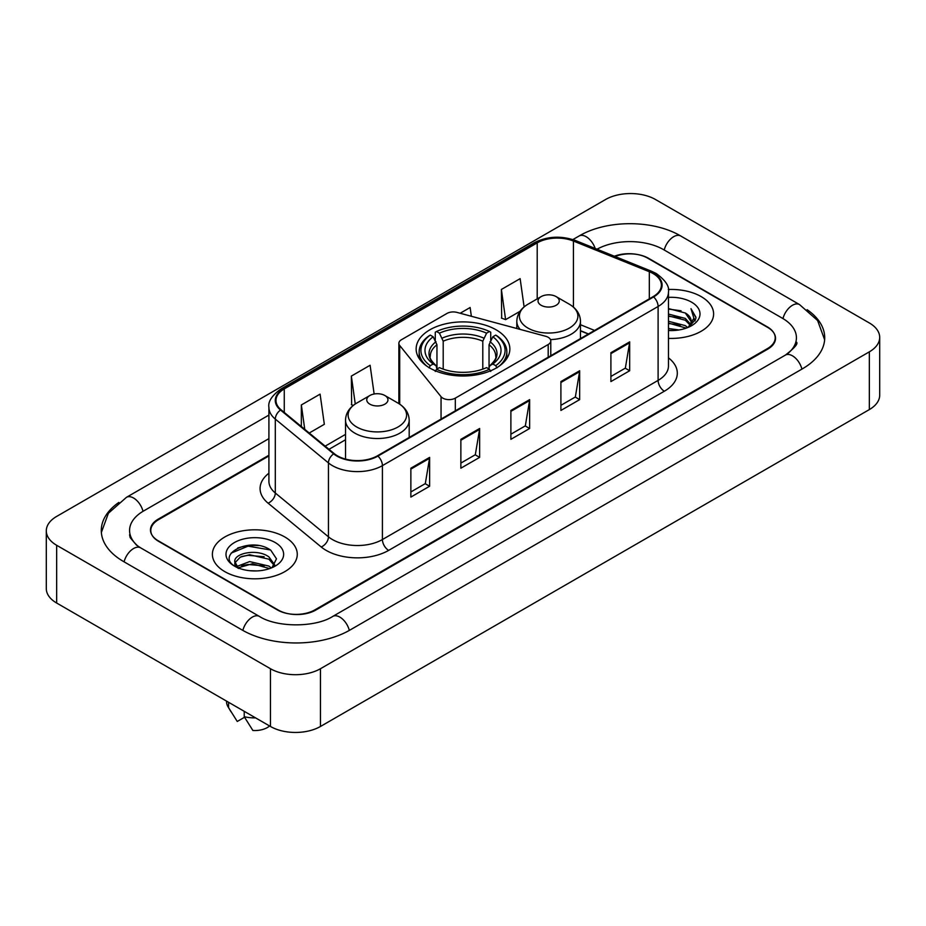 <?xml version="1.0" encoding="UTF-8"?>
<svg xmlns="http://www.w3.org/2000/svg" width="926" height="926" viewBox="0 0 926 926"><rect width="100%" height="100%" fill="white"/><g stroke="black" fill="none" stroke-linecap="round" stroke-linejoin="round"><path stroke-width="1.39" d="M548.192 337.295A8.843 5.105 0 0 0 545.68 336.277L457.004 312.409A8.843 5.105 0 0 0 447.015 313.416L401.467 339.715A8.843 5.105 0 0 0 398.875 343.326A8.843 5.105 0 0 0 399.708 345.491L441.054 396.687A8.843 5.105 0 0 0 455.326 398.134L548.192 344.518A8.843 5.105 0 0 0 550.785 340.907A8.843 5.105 0 0 0 548.192 337.295M496.128 329.818A46.856 27.051 0 0 0 445.07 323.95A46.856 27.051 0 0 0 416.144 348.952A46.856 27.051 0 0 0 429.872 368.073A46.856 27.051 0 0 0 480.93 373.942A46.856 27.051 0 0 0 509.856 348.952A46.856 27.051 0 0 0 496.128 329.818M588.392 334.008L580.475 330.802M268.91 455.951L158.554 519.66A26.518 15.314 0 0 0 150.788 530.494A26.518 15.314 0 0 0 158.554 541.316L277.337 609.898A26.518 15.314 0 0 0 314.84 609.898L767.446 348.593A26.518 15.314 0 0 0 775.212 337.759A26.518 15.314 0 0 0 767.446 326.936L648.663 258.354A26.518 15.314 0 0 0 615.049 256.502M787.609 353.72A47.735 27.56 0 0 0 796.429 337.759A47.735 27.56 0 0 0 782.447 318.266L663.676 249.696A47.735 27.56 0 0 0 597.015 249.21M268.91 438.623L143.553 511.002A47.735 27.56 0 0 0 129.571 530.494A47.735 27.56 0 0 0 138.391 546.456M270.461 668.722A35.362 20.418 0 0 0 320.465 668.722L869.34 351.834A35.362 20.418 0 0 0 879.7 337.4A35.362 20.418 0 0 0 869.34 322.966L655.539 199.53A35.362 20.418 0 0 0 605.535 199.53L56.66 516.419A35.362 20.418 0 0 0 46.3 530.853A35.362 20.418 0 0 0 56.66 545.287L270.461 668.722L270.461 726.47A35.362 20.418 0 0 0 320.465 726.47L869.34 409.581A35.362 20.418 0 0 0 879.7 395.147L879.7 337.4M46.3 530.853L46.3 588.6A35.362 20.418 0 0 0 56.66 603.034L270.461 726.47M118.864 502.424A76.036 43.892 0 0 0 101.281 530.494A76.036 43.892 0 0 0 123.552 561.526L242.323 630.108A76.036 43.892 0 0 0 349.854 630.108L802.448 368.803A76.036 43.892 0 0 0 824.719 337.759A76.036 43.892 0 0 0 807.136 309.689M588.311 334.055L580.475 330.883M258.366 545.553A35.362 20.418 0 0 0 237.669 548.007M701.179 296.609A42.434 24.504 0 0 0 668.283 289.491A42.434 24.504 0 0 1 701.179 296.609A42.434 24.504 0 0 1 713.61 313.937A42.434 24.504 0 0 0 701.179 296.609M284.838 536.987A42.434 24.504 0 0 0 238.584 531.674A42.434 24.504 0 0 0 212.39 554.315A42.434 24.504 0 0 0 224.821 571.643A42.434 24.504 0 0 0 271.063 576.944A42.434 24.504 0 0 0 297.269 554.315A42.434 24.504 0 0 0 284.838 536.987A42.434 24.504 0 0 0 238.584 531.674A42.434 24.504 0 0 0 212.39 554.315A42.434 24.504 0 0 0 224.821 571.643A42.434 24.504 0 0 0 271.063 576.944A42.434 24.504 0 0 0 297.269 554.315A42.434 24.504 0 0 0 284.838 536.987M653.108 273.552A28.289 16.332 180 0 1 661.395 285.104A28.289 16.332 180 0 1 653.108 296.644L377.414 455.812A28.289 16.332 180 0 1 334.24 453.636L281.099 409.824A28.289 16.332 180 0 1 275.983 400.449A28.289 16.332 180 0 1 284.27 388.897L537.207 242.867A28.289 16.332 180 0 1 573.437 241.038L649.323 271.723A28.289 16.332 180 0 1 653.108 273.552M653.606 273.263A28.995 16.737 0 0 0 649.739 271.387L573.842 240.702A28.995 16.737 0 0 0 536.71 242.577L283.773 388.619A28.995 16.737 0 0 0 280.52 410.056L333.661 453.867A28.995 16.737 0 0 0 377.924 456.101L653.606 296.933A28.995 16.737 0 0 0 653.606 273.263M410.866 468.197L410.866 497.065L429.618 486.243L429.618 457.375L410.866 468.197M410.866 491.949L425.312 483.603L429.537 458.324A7.072 4.086 -120 0 0 429.618 457.375M425.184 483.685L429.618 486.243M460.87 439.318L460.87 468.197L479.633 457.375L479.633 428.495L460.87 439.318M460.87 463.069L475.316 454.735L479.552 429.456A7.072 4.086 -120 0 0 479.633 428.495M475.188 454.805L479.633 457.375M610.905 352.702L610.905 381.581L629.668 370.747L629.668 341.879L610.905 352.702M610.905 376.454L625.351 368.108L629.587 342.828A7.072 4.086 -120 0 0 629.668 341.879M625.224 368.189L629.668 370.747M560.901 381.57L560.901 410.45L579.653 399.627L579.653 370.747L560.901 381.57M560.901 405.322L575.347 396.988L579.572 371.708A7.072 4.086 -120 0 0 579.653 370.747M575.22 397.057L579.653 399.627M510.886 410.45L510.886 439.318L529.637 428.495L529.637 399.627L510.886 410.45M510.886 434.201L525.331 425.856L529.568 400.576A7.072 4.086 -120 0 0 529.637 399.627M525.204 425.937L529.637 428.495M668.468 338.384A42.434 24.504 0 0 0 713.61 313.937A42.434 24.504 0 0 1 668.468 338.384M268.91 455.233L158.242 519.127A26.518 15.314 0 0 0 150.475 529.95A26.518 15.314 0 0 0 158.242 540.784L278.275 610.072A26.518 15.314 0 0 0 315.778 610.072L767.758 349.125A26.518 15.314 0 0 0 775.525 338.303A26.518 15.314 0 0 0 767.758 327.468L647.725 258.18A26.518 15.314 0 0 0 614.366 256.224M309.238 433.021L324.332 424.305L320.095 394.14L301.344 404.963L301.344 426.504M471.357 316.264L470.13 307.513L460.176 313.254M524.104 306.9L520.134 278.645L501.383 289.468L501.684 318.162M374.139 394.001L370.099 365.261L351.348 376.095L351.649 404.789M501.383 289.468L505.619 319.632L520.018 311.321M505.619 319.632L501.383 318.058M353.292 405.403L351.348 404.674M351.348 376.095L355.26 403.979M301.344 404.963L304.758 429.328M668.468 328.51L678.99 329.957M668.468 330.316L673.202 330.536M668.468 321.287L685.309 325.628L687.752 327.549M668.468 323.093L686.282 328.117M668.468 314.076L685.309 318.417L690.472 324.169M668.468 315.882L685.309 320.222L690.009 325.014M690.75 324.922L690.981 325.767M687.856 327.515A19.99 11.54 0 0 0 691.155 321.16A19.99 11.54 0 0 0 685.309 313L691.143 321.588M690.565 325.13L695.75 319.03L695.935 317.248L690.993 308.671L693.887 318.266L688.168 327.376M668.468 330.513A28.822 16.645 0 0 0 691.56 325.709A28.822 16.645 0 0 0 691.56 302.165A28.822 16.645 0 0 0 668.468 297.373M685.309 313L668.468 308.578M690.993 308.671L695.935 317.595M668.468 309.064L681.061 310.777M693.782 318.88L694.998 320.998M668.468 316.275L680.46 317.826M668.468 323.498L680.46 325.038M693.898 318.15L695.206 320.57M429.027 367.842L430.277 365.666A42.087 24.296 0 0 1 430.277 335.108L433.171 336.786A38.012 21.946 0 0 0 433.171 363.999L436.03 365.62L436.956 369.034M436.956 367.645L436.956 344.785L433.171 336.786M435.278 340.398L435.278 332.214L436.528 331.496A42.087 24.296 0 0 1 489.472 331.496L486.578 333.175A38.012 21.946 0 0 0 439.422 333.175L443.207 341.185L443.207 369.127M482.793 369.127L482.793 341.185L486.578 333.175M430.277 335.108L429.027 335.825A43.846 25.315 0 0 0 419.154 351.834A43.846 25.315 0 0 0 426.805 366.129M489.472 331.496L490.722 332.214L490.722 340.398M435.278 371.453L436.528 369.277A42.087 24.296 0 0 0 489.472 369.277L490.722 371.453M436.528 369.277L439.422 367.61A38.012 21.946 0 0 0 486.578 367.61L489.472 369.277M433.171 363.999L430.277 365.666M439.422 333.175L436.528 331.496M436.03 341.706A34.007 19.631 0 0 0 436.03 365.62L436.192 365.735C431.366 361.059 429.398 357.887 430.289 356.221A32.711 18.89 0 0 1 436.956 344.785M499.195 366.129A43.846 25.315 0 0 0 506.846 351.834A43.846 25.315 0 0 0 496.973 335.825L495.723 335.108A42.087 24.296 0 0 1 495.723 365.666L496.973 367.842M495.723 365.666L492.829 363.999A38.012 21.946 0 0 0 492.829 336.786L495.723 335.108M492.829 336.786L489.044 344.785L489.044 367.645L489.97 365.62L492.829 363.999M489.044 344.785A32.711 18.89 0 0 1 495.711 356.221C496.602 357.899 494.634 361.071 489.808 365.735L489.97 365.62A34.007 19.631 0 0 0 489.97 341.706M489.044 369.034L489.044 367.645M550.495 339.599A31.831 18.37 0 0 0 580.475 321.264C580.232 314.18 576.516 308.497 569.316 304.214L556.144 296.609A10.614 6.123 0 0 0 541.143 296.609A10.614 6.123 0 0 0 541.143 305.279A10.614 6.123 0 0 0 556.144 305.279A10.614 6.123 0 0 0 556.144 296.609L569.316 304.214A29.238 16.876 0 0 1 569.316 328.093A29.238 16.876 0 0 1 527.97 328.093A29.238 16.876 0 0 1 527.97 304.214C520.771 308.497 517.055 314.18 516.812 321.264A31.831 18.37 0 0 0 520.099 329.39M369.856 404.164A10.614 6.123 0 0 0 384.857 404.164A10.614 6.123 0 0 0 384.857 395.506L398.03 403.111A29.238 16.876 0 0 1 398.03 426.979A29.238 16.876 0 0 1 356.684 426.979A29.238 16.876 0 0 1 356.684 403.111C349.484 407.382 345.768 413.065 345.525 420.149A31.831 18.37 0 0 0 354.855 433.148A31.831 18.37 0 0 0 389.533 437.13A31.831 18.37 0 0 0 409.188 420.149C408.945 413.065 405.229 407.382 398.03 403.111L384.857 395.506A10.614 6.123 0 0 0 369.856 395.506A10.614 6.123 0 0 0 369.856 404.164M249.997 570.717L256.733 570.914M236.778 566.492L249.65 561.584L268.957 566.099L271.295 567.974M237.727 567.927L252.416 563.76L268.957 568.39M234.845 561.642L238.144 567.881M234.868 562.209C232.831 553.343 257.15 548.111 268.957 556.931L274.698 564.86M234.961 562.8L240.297 557.116L249.615 554.732L268.957 559.211L274.246 565.45M271.978 567.684L276.492 558.818L270.786 550.218C250.552 535.679 214.612 554.836 235.366 566.585L236.396 567.21M275.207 542.543A28.822 16.645 0 0 0 234.44 542.543A28.822 16.645 0 0 0 234.44 566.087A28.822 16.645 0 0 0 275.207 566.075A28.822 16.645 0 0 0 275.207 542.543M226.534 701.121L226.534 701.572A28.289 16.332 0 0 0 228.085 706.897A28.289 16.332 0 0 0 228.595 707.695L237.253 721.458L244.545 717.256M228.595 707.695L228.595 702.302M238.584 568.471C235.563 566.677 234.347 564.733 234.938 562.661M244.232 711.33L244.232 716.712L252.879 730.487A17.687 10.209 0 0 0 269.582 725.972M244.232 716.712A28.289 16.332 0 0 0 255.599 717.893M231.153 553.111L248.087 546.155L270.392 549.951M241.732 556.48L248.087 555.322L264.153 556.734M241.651 565.67L248.087 564.49L264.13 565.89M399.708 345.491L399.708 404.153M441.054 396.687L441.054 419.073M455.326 398.134L455.326 410.843M548.192 344.518L548.192 357.216M349.322 630.409A14.145 8.172 -120 0 0 332.77 616.415C315.384 627.654 276.793 627.654 259.396 616.415L140.625 547.833L136.446 545.067L130.161 537.636L129.571 534.823M242.855 630.409A14.145 8.172 -60 0 1 252.323 617.11A14.145 8.172 -60 0 1 259.396 616.415M124.084 561.839A14.145 8.172 -60 0 1 133.552 548.539A14.145 8.172 -60 0 1 140.625 547.833M101.362 532.485L108.4 513.247L126.48 497.308A14.145 8.172 60 0 1 143.021 511.314M572.881 239.579L579.086 236.003A14.145 8.172 60 0 1 595.175 248.469M579.086 236.003C606.669 219.589 653.154 219.589 680.749 236.003A14.145 8.172 120 0 0 673.677 236.697A14.145 8.172 120 0 0 664.208 249.997M824.638 339.749L817.6 320.512L799.52 304.573A14.145 8.172 120 0 0 792.448 305.279A14.145 8.172 120 0 0 782.979 318.579M801.916 369.104A14.145 8.172 -120 0 0 785.375 355.109L332.77 616.415M320.465 726.47L320.465 668.722M56.66 603.034L56.66 545.287M869.34 409.581L869.34 351.834M668.468 357.853A44.205 25.523 180 0 1 664.359 391.212L388.665 550.38A8.843 5.105 60 0 1 382.415 539.545L658.108 380.389A35.362 20.418 0 0 0 668.468 365.944L668.468 292.026A35.362 20.418 180 0 1 658.108 306.471A8.843 5.105 -120 0 0 653.606 296.933M388.665 550.38A44.205 25.523 180 0 1 326.16 550.38A44.205 25.523 180 0 1 321.206 546.977L268.065 503.154A44.205 25.523 180 0 1 268.91 473.209M332.411 539.545A35.362 20.418 0 0 0 382.415 539.545L382.415 465.628A35.362 20.418 180 0 1 328.441 462.907L275.311 419.096A35.362 20.418 180 0 1 268.91 407.382L268.91 481.3A35.362 20.418 0 0 0 275.311 493.014L328.441 536.825A35.362 20.418 0 0 0 332.411 539.545M668.468 292.026C669.648 286.504 665.586 280.346 656.279 273.54L651.626 271.295A8.843 4.144 112 0 0 649.739 271.387M651.626 271.295L575.74 240.61C561.087 235.424 547.197 236.176 534.036 242.867A8.843 5.105 60 0 1 536.71 242.577M283.773 388.619A8.843 5.105 -120 0 0 281.099 388.897C271.92 395.495 267.857 401.652 268.91 407.382M280.52 410.056A8.843 5.915 129.5 0 0 275.311 419.096L275.311 493.014A8.843 5.915 -50.5 0 1 268.065 503.154M575.74 240.61A8.843 4.144 112 0 0 573.842 240.702M333.661 453.867A8.843 5.915 129.5 0 0 328.441 462.907L328.441 536.825A8.843 5.915 -50.5 0 1 321.206 546.977M377.924 456.101A8.843 5.105 60 0 1 382.415 465.628L658.108 306.471L658.108 380.389A8.843 5.105 60 0 0 664.359 391.212M284.27 388.897L284.27 412.429M649.323 271.723L649.323 298.832M573.437 241.038L573.437 307.108M594.585 330.432L580.475 324.737M537.207 242.867L537.207 298.89M398.875 403.586L398.875 343.326M345.525 434.387L325.153 446.147M510.886 411.364L529.568 400.576M560.901 382.496L579.572 371.708M610.905 353.616L629.587 342.828M460.87 440.244L479.552 429.456M410.866 469.112L429.537 458.324M482.793 341.185A32.711 18.89 0 0 0 443.207 341.185M483.719 338.094A34.007 19.631 0 0 0 442.281 338.094M550.785 340.907L550.785 355.723M126.48 497.308L268.91 415.079M796.429 342.088C798.397 343.523 794.716 347.863 785.375 355.109M680.749 236.003L799.52 304.573M534.036 242.867L281.099 388.897M345.525 439.769L328.996 449.307M588.519 333.939L580.475 330.686M419.154 358.478L419.154 351.834M506.846 358.478L506.846 351.834M580.475 338.58L580.475 321.264M516.812 328.51L516.812 321.264M541.143 296.609L527.97 304.214M409.188 437.477L409.188 420.149M345.525 459.088L345.525 420.149M369.856 395.506L356.684 403.111M230.956 711.7L228.085 706.897"/></g></svg>
